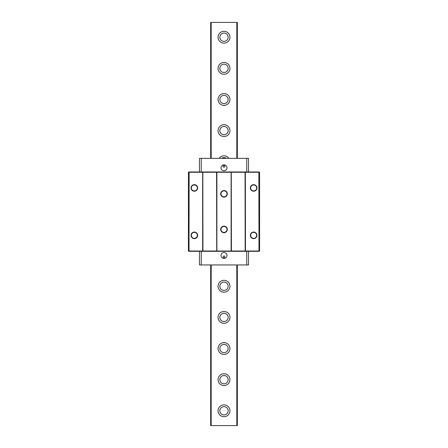 <?xml version="1.0" encoding="UTF-8"?>
<svg xmlns="http://www.w3.org/2000/svg" width="448" height="448" viewBox="0 0 448 448"><rect width="100%" height="100%" fill="white"/><g stroke="black" fill="none" stroke-linecap="round" stroke-linejoin="round"><path stroke-width="0.67" d="M210.661 264.947L210.661 425.6L237.339 425.6L237.339 264.947M237.339 158.334L237.339 22.4L236.807 22.4L236.807 158.334M236.807 264.947L236.807 425.6M211.193 158.334L211.193 22.4L236.807 22.4M211.193 425.6L211.193 264.947M229.93 37.223A5.93 5.93 0 0 1 221.038 42.358A5.93 5.93 0 0 1 221.038 32.088A5.93 5.93 0 0 1 229.93 37.223M229.93 68.354A5.93 5.93 0 0 1 221.038 73.489A5.93 5.93 0 0 1 221.038 63.218A5.93 5.93 0 0 1 229.93 68.354M229.93 99.484A5.93 5.93 0 0 1 221.038 104.619A5.93 5.93 0 0 1 221.038 94.349A5.93 5.93 0 0 1 229.93 99.484M229.93 130.614A5.93 5.93 0 0 1 221.038 135.744A5.93 5.93 0 0 1 221.038 125.479A5.93 5.93 0 0 1 229.93 130.614M219.145 158.334A5.93 5.93 0 0 1 228.855 158.334M229.93 286.261A5.93 5.93 0 0 1 221.038 291.396A5.93 5.93 0 0 1 221.038 281.126A5.93 5.93 0 0 1 229.93 286.261M229.93 317.386A5.93 5.93 0 0 1 221.038 322.521A5.93 5.93 0 0 1 221.038 312.256A5.93 5.93 0 0 1 229.93 317.386M229.93 348.516A5.93 5.93 0 0 1 221.038 353.651A5.93 5.93 0 0 1 221.038 343.381A5.93 5.93 0 0 1 229.93 348.516M229.93 379.646A5.93 5.93 0 0 1 221.038 384.782A5.93 5.93 0 0 1 221.038 374.511A5.93 5.93 0 0 1 229.93 379.646M229.93 410.777A5.93 5.93 0 0 1 221.038 415.912A5.93 5.93 0 0 1 221.038 405.642A5.93 5.93 0 0 1 229.93 410.777M211.193 22.4L210.661 22.4L210.661 158.334M219.85 410.777A4.15 4.15 0 0 0 226.078 414.372A4.15 4.15 0 0 0 226.078 407.182A4.15 4.15 0 0 0 219.85 410.777M219.85 379.646A4.15 4.15 0 0 0 226.078 383.242A4.15 4.15 0 0 0 226.078 376.051A4.15 4.15 0 0 0 219.85 379.646M219.85 348.516A4.15 4.15 0 0 0 226.078 352.111A4.15 4.15 0 0 0 226.078 344.921A4.15 4.15 0 0 0 219.85 348.516M219.85 317.386A4.15 4.15 0 0 0 226.078 320.981A4.15 4.15 0 0 0 226.078 313.796A4.15 4.15 0 0 0 219.85 317.386M219.85 286.261A4.15 4.15 0 0 0 226.078 289.856A4.15 4.15 0 0 0 226.078 282.666A4.15 4.15 0 0 0 219.85 286.261M226.374 158.334A4.15 4.15 0 0 0 221.626 158.334M219.85 130.614A4.15 4.15 0 0 0 226.078 134.204A4.15 4.15 0 0 0 226.078 127.019A4.15 4.15 0 0 0 219.85 130.614M219.85 99.484A4.15 4.15 0 0 0 226.078 103.079A4.15 4.15 0 0 0 226.078 95.889A4.15 4.15 0 0 0 219.85 99.484M219.85 68.354A4.15 4.15 0 0 0 226.078 71.949A4.15 4.15 0 0 0 226.078 64.758A4.15 4.15 0 0 0 219.85 68.354M219.85 37.223A4.15 4.15 0 0 0 226.078 40.818A4.15 4.15 0 0 0 226.078 33.628A4.15 4.15 0 0 0 219.85 37.223M202.826 171.976L202.95 251.014L202.653 251.014L202.653 172.273L202.53 171.976L188.72 171.976L188.423 172.273L216.586 172.273L216.709 171.976M231.291 171.976L231.414 251.014L231.118 251.014L231.118 172.273L230.994 171.976L217.006 171.976L216.882 172.273L245.05 172.273L245.174 171.976M258.86 171.976L245.47 171.976L245.347 172.273L259.577 172.273L258.86 171.976L258.983 251.014L231.414 251.014L231.291 251.311M245.174 251.311L245.05 172.273L245.347 172.273L245.47 251.311L259.28 251.311L259.577 251.014L259.577 172.273M216.709 251.311L216.586 172.273L216.882 172.273L216.882 251.014L217.006 251.311L230.994 251.311L231.118 251.014L202.95 251.014L202.826 251.311M188.423 172.273L188.423 251.014L188.72 251.311L202.53 251.311L202.653 251.014L189.017 251.014L189.14 171.976M259.577 251.014L258.86 251.311M256.939 235.357A3.293 3.293 0 0 0 252 232.506A3.293 3.293 0 0 0 252 238.213A3.293 3.293 0 0 0 256.939 235.357M256.939 187.925A3.293 3.293 0 0 0 252 185.074A3.293 3.293 0 0 0 252 190.775A3.293 3.293 0 0 0 256.939 187.925M227.293 229.432A3.293 3.293 0 0 0 222.354 226.576A3.293 3.293 0 0 0 222.354 232.282A3.293 3.293 0 0 0 227.293 229.432M227.293 193.855A3.293 3.293 0 0 0 222.354 190.999A3.293 3.293 0 0 0 222.354 196.706A3.293 3.293 0 0 0 227.293 193.855M197.646 235.357A3.293 3.293 0 0 0 192.707 232.506A3.293 3.293 0 0 0 192.707 238.213A3.293 3.293 0 0 0 197.646 235.357M197.646 187.925A3.293 3.293 0 0 0 192.707 185.074A3.293 3.293 0 0 0 192.707 190.775A3.293 3.293 0 0 0 197.646 187.925M189.14 251.311L188.423 251.014M226.996 193.855A2.996 2.996 0 0 1 224 196.851A2.996 2.996 0 0 1 221.004 193.855A2.996 2.996 0 0 1 224 190.859A2.996 2.996 0 0 1 226.996 193.855M226.996 229.432A2.996 2.996 0 0 1 224 232.428A2.996 2.996 0 0 1 221.004 229.432A2.996 2.996 0 0 1 224 226.436A2.996 2.996 0 0 1 226.996 229.432M256.642 187.925A2.996 2.996 0 0 1 253.646 190.921A2.996 2.996 0 0 1 250.65 187.925A2.996 2.996 0 0 1 253.646 184.929A2.996 2.996 0 0 1 256.642 187.925M256.642 235.357A2.996 2.996 0 0 1 253.646 238.353A2.996 2.996 0 0 1 250.65 235.357A2.996 2.996 0 0 1 253.646 232.361A2.996 2.996 0 0 1 256.642 235.357M197.35 187.925A2.996 2.996 0 0 1 194.354 190.921A2.996 2.996 0 0 1 191.358 187.925A2.996 2.996 0 0 1 194.354 184.929A2.996 2.996 0 0 1 197.35 187.925M197.35 235.357A2.996 2.996 0 0 1 194.354 238.353A2.996 2.996 0 0 1 191.358 235.357A2.996 2.996 0 0 1 194.354 232.361A2.996 2.996 0 0 1 197.35 235.357M199.478 251.311L199.478 264.947L248.522 264.947L248.522 251.311M224.89 256.945A0.89 0.89 0 0 1 223.558 257.712A0.89 0.89 0 0 1 223.558 256.172A0.89 0.89 0 0 1 224.89 256.945M226.962 255.461A2.962 2.962 0 0 1 222.516 258.026A2.962 2.962 0 0 1 222.516 252.89A2.962 2.962 0 0 1 226.962 255.461M246.747 264.947L246.747 251.311L201.253 251.311L201.253 264.947M248.522 171.976L248.522 158.334L199.478 158.334L199.478 171.976M223.11 166.342A0.89 0.89 0 0 1 224.442 165.57A0.89 0.89 0 0 1 224.442 167.11A0.89 0.89 0 0 1 223.11 166.342M221.038 167.821A2.962 2.962 0 0 1 225.484 165.256A2.962 2.962 0 0 1 225.484 170.391A2.962 2.962 0 0 1 221.038 167.821M201.253 158.334L201.253 171.976L246.747 171.976L246.747 158.334"/></g></svg>
